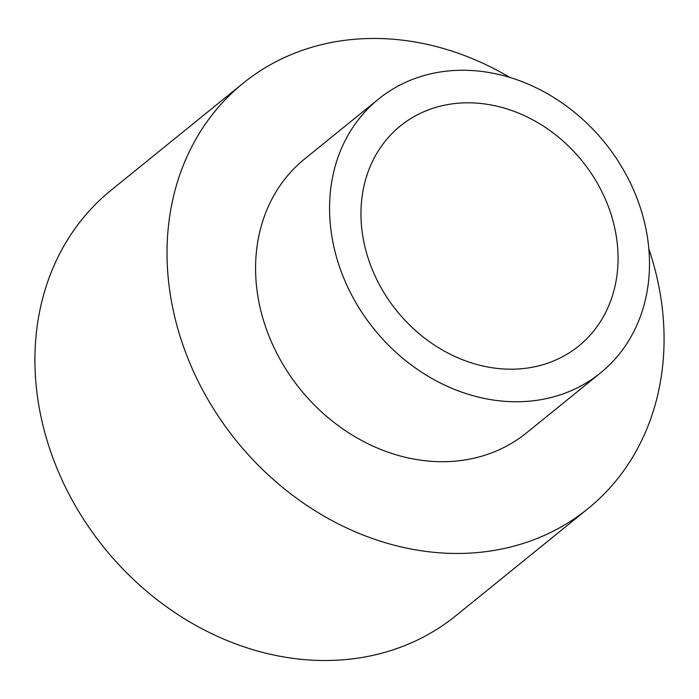 <?xml version="1.0" encoding="UTF-8"?>
<svg xmlns="http://www.w3.org/2000/svg" width="699" height="699" viewBox="0 0 699 699"><rect width="100%" height="100%" fill="white"/><g stroke="black" fill="none" stroke-linecap="round" stroke-linejoin="round"><path stroke-width="1.05" d="M509.947 77.475A273.825 230.425 51 0 0 243.147 83.216L111.045 190.268A273.825 230.425 51 0 0 104.413 548.077A273.825 230.425 51 0 0 455.835 615.74L587.938 508.697A273.825 230.425 51 0 0 664.05 335.389A273.825 230.425 51 0 0 648.847 248.879M243.147 83.216A273.825 230.425 51 0 0 236.524 441.025A273.825 230.425 51 0 0 587.938 508.697M360.981 215.607A141.635 119.188 -129 0 1 400.352 125.969A141.635 119.188 -129 0 1 582.118 160.971A141.635 119.188 -129 0 1 578.693 346.04A141.635 119.188 -129 0 1 440.055 348.635A141.635 119.188 -129 0 1 360.981 215.607M649.476 261.391A176.253 148.319 51 0 0 551.074 95.85A176.253 148.319 51 0 0 378.552 99.066A176.253 148.319 51 0 0 374.288 329.386A176.253 148.319 51 0 0 600.485 372.943A176.253 148.319 51 0 0 649.476 261.391M378.552 99.066L304.581 159.014A176.253 148.319 51 0 0 300.308 389.334A176.253 148.319 51 0 0 526.504 432.891L600.485 372.943"/></g></svg>
